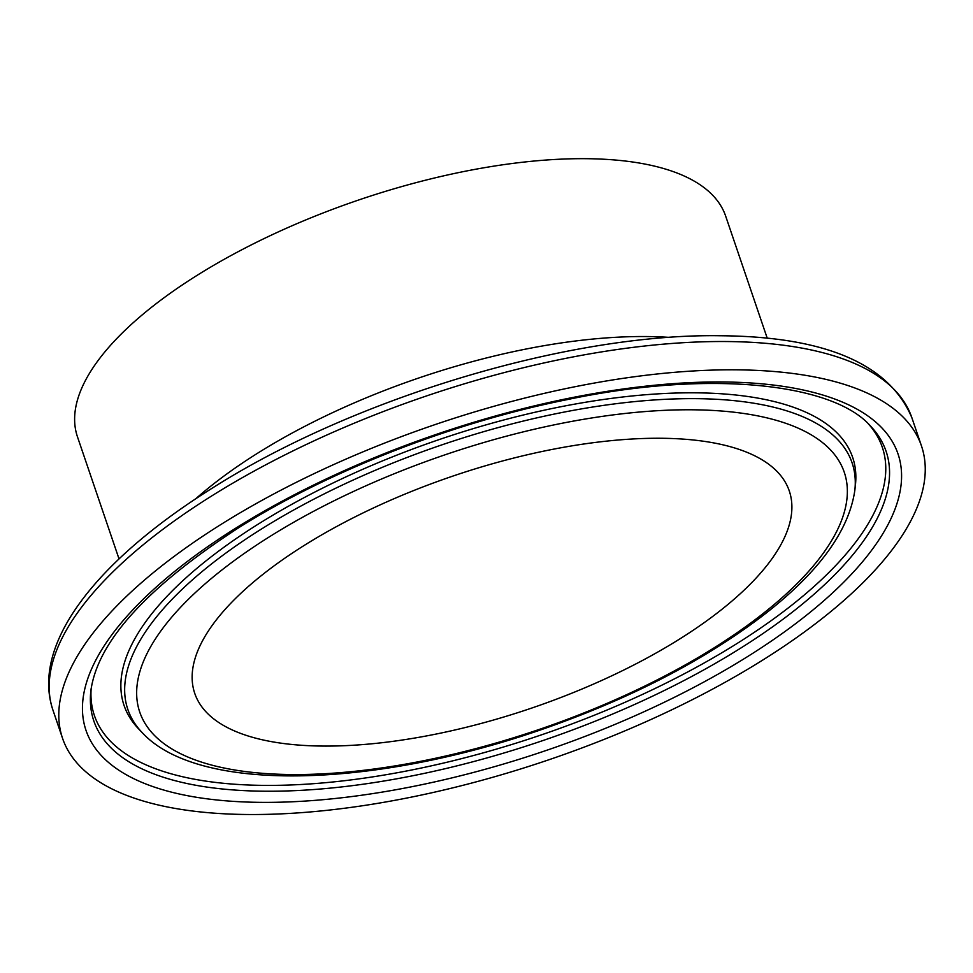 <?xml version="1.0" encoding="UTF-8"?>
<svg xmlns="http://www.w3.org/2000/svg" width="973" height="973" viewBox="0 0 973 973"><rect width="100%" height="100%" fill="white"/><g stroke="black" fill="none" stroke-linecap="round" stroke-linejoin="round"><path stroke-width="1.46" d="M222.002 523.815A453.661 176.977 -18.8 0 1 653.892 374.35A453.661 176.977 -18.8 0 1 921.48 445.962A453.661 176.977 -18.8 0 1 549.052 759.706A453.661 176.977 -18.8 0 1 62.564 738.361A453.661 176.977 -18.8 0 1 222.002 523.815M119.034 558.928L77.463 436.816A342.374 133.569 -18.8 0 1 197.799 274.909A342.374 133.569 -18.8 0 1 523.729 162.102A342.374 133.569 -18.8 0 1 725.676 216.152L767.247 338.251M305.121 544.856A314.024 122.501 -18.8 0 1 604.063 441.401A314.024 122.501 -18.8 0 1 789.285 490.964A314.024 122.501 -18.8 0 1 531.501 708.137A314.024 122.501 -18.8 0 1 194.746 693.36A314.024 122.501 -18.8 0 1 305.121 544.856M212.369 495.525A453.661 176.977 -18.8 0 1 644.26 346.06A453.661 176.977 -18.8 0 1 911.847 417.672C888.945 363.793 825.043 336.488 720.154 335.746C569.886 333.252 354.525 397.86 213.111 487.607C96.741 560.217 30.71 644.029 52.931 710.071A453.661 176.977 -18.8 0 1 212.369 495.525M669.801 337.412A342.374 133.569 161.2 0 0 258.344 452.749A342.374 133.569 161.2 0 0 195.719 498.796M270.543 536.099A372.1 145.159 -18.8 0 1 843.409 469.898A372.1 145.159 -18.8 0 1 362.102 770.494A372.1 145.159 -18.8 0 1 270.543 536.099M262.284 528.509A382.547 149.234 -18.8 0 1 656.495 399.818A382.547 149.234 -18.8 0 1 854.841 490.283C848.857 531.489 817.867 573.523 761.883 616.371C701.338 662.187 626.661 700.341 537.874 730.845C370.032 788.203 197.933 792.886 142.386 732.815A382.547 149.234 -18.8 0 1 262.284 528.509M142.386 732.815L138.701 728.984A384.834 150.134 -18.8 0 1 259.305 523.45A384.834 150.134 -18.8 0 1 655.899 393.992A384.834 150.134 -18.8 0 1 855.425 484.992L854.841 490.283M868.342 423.851A416.152 162.345 -18.8 0 1 540.684 735.114A416.152 162.345 -18.8 0 1 91.17 688.422M870.178 425.7A418.451 163.245 -18.8 0 1 542.569 740.672A418.451 163.245 -18.8 0 1 90.842 691C97.361 641.803 146.887 587.23 239.382 527.281C329.774 470.482 453.09 422.428 567.283 399.599C709.366 369.606 832.681 383.265 870.178 425.7M236.743 527.548A428.898 167.32 -18.8 0 1 897.033 451.229A428.898 167.32 -18.8 0 1 342.265 797.714A428.898 167.32 -18.8 0 1 236.743 527.548M921.48 445.962L911.847 417.672M62.564 738.361L52.931 710.071"/></g></svg>
